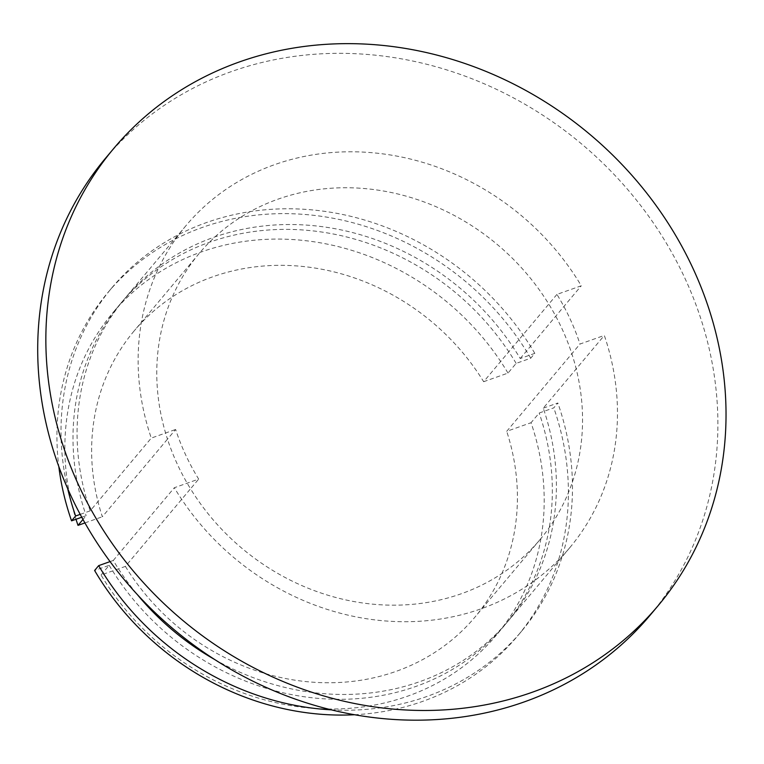 <?xml version="1.0" encoding="UTF-8"?>
<svg xmlns="http://www.w3.org/2000/svg" width="764" height="764" viewBox="0 0 764 764"><rect width="100%" height="100%" fill="white"/><g stroke="black" fill="none" stroke-linecap="round" stroke-linejoin="round"><path stroke-width="0.57" stroke-dasharray="3.82 2.86" d="M199.232 253.39L134.101 330.984A222.515 198.439 40 0 1 483.66 381.704L548.791 304.11A222.515 198.439 40 0 0 199.232 253.39A222.515 198.439 40 0 0 167.488 439.157L175.625 429.463A222.515 198.439 40 0 0 198.669 479.104L174.326 487.728A250.506 223.394 40 0 0 569.667 547.807A250.506 223.394 40 0 0 604.324 335.425L579.981 344.048A222.515 198.439 40 0 0 556.937 294.407L581.28 285.784A250.506 223.394 40 0 0 185.938 225.695A250.506 223.394 40 0 0 151.282 438.087L175.625 429.463M134.101 330.984A222.515 198.439 40 0 0 102.347 516.75L167.488 439.157A222.515 198.439 40 0 0 190.522 488.798L198.669 479.104M650.059 615.287A355.461 317.003 40 0 0 684.811 278.02A355.461 317.003 40 0 0 105.547 158.215M84.928 522.929L102.347 516.75M483.66 381.704L508.003 373.08L516.149 363.377L530.741 358.211L534.81 353.36L520.217 358.526A250.506 223.394 40 0 0 124.876 298.438A250.506 223.394 40 0 0 90.219 510.829L151.282 438.087M90.219 510.829L80.21 514.373M81.758 517.228L86.151 515.681L82.98 519.453M556.937 294.407L548.791 304.11A222.515 198.439 40 0 1 571.835 353.742A222.515 198.439 40 0 1 540.091 539.518A222.515 198.439 40 0 1 190.522 488.798L125.392 566.391L101.049 575.015A250.506 223.394 40 0 0 496.39 635.104A250.506 223.394 40 0 0 531.047 422.712L506.704 431.335L579.981 344.048M214.751 659.561A250.506 223.394 40 0 0 508.604 620.549A250.506 223.394 40 0 0 543.261 408.167L604.324 335.425M543.261 408.167L557.854 403L553.776 407.852L539.193 413.018L531.047 422.712M110.073 561.597L113.263 560.47A250.506 223.394 40 0 0 137.367 594.612M331.27 709.842A267.295 238.378 40 0 0 521.468 631.351A267.295 238.378 40 0 0 557.854 403M101.049 575.015L109.185 565.312L94.602 570.488M113.263 560.47L174.326 487.728M520.217 358.526L581.28 285.784M125.392 566.391A222.515 198.439 40 0 0 474.96 617.102A222.515 198.439 40 0 0 506.704 431.335M508.003 373.08A250.506 223.394 40 0 0 112.661 312.992A250.506 223.394 40 0 0 76.008 519.272M534.81 353.36A267.295 238.378 40 0 0 112.012 287.646A267.295 238.378 40 0 0 67.662 488.559M354.534 714.741A267.295 238.378 40 0 0 517.4 636.202A267.295 238.378 40 0 0 553.776 407.852M530.741 358.211A267.295 238.378 40 0 0 107.944 292.497A267.295 238.378 40 0 0 58.809 466.498M109.185 565.312A250.506 223.394 40 0 0 504.536 625.401A250.506 223.394 40 0 0 539.193 413.018M516.149 363.377A250.506 223.394 40 0 0 120.807 303.289A250.506 223.394 40 0 0 86.151 515.681M569.667 547.807L508.604 620.549M185.938 225.695L124.876 298.438M540.091 539.518L474.96 617.102M521.468 631.351L517.4 636.202M112.012 287.646L107.944 292.497M504.536 625.401L496.39 635.104M120.807 303.289L112.661 312.992"/><path stroke-width="1.15" d="M113.693 148.522L105.547 158.215A355.461 317.003 40 0 0 173.991 629.555A355.461 317.003 40 0 0 650.059 615.287L658.196 605.594A355.461 317.003 40 0 0 692.948 268.317A355.461 317.003 40 0 0 113.693 148.522A355.461 317.003 40 0 0 182.138 619.852A355.461 317.003 40 0 0 658.196 605.594M76.008 519.272A250.506 223.394 40 0 0 78.004 525.374L84.928 522.929M80.21 514.373L75.626 515.996L71.558 520.847L81.758 517.228M78.004 525.374L82.98 519.453M354.534 714.741A267.295 238.378 40 0 1 94.602 570.488L98.671 565.637L110.073 561.597M98.671 565.637A267.295 238.378 40 0 0 331.27 709.842M137.367 594.612A250.506 223.394 40 0 0 214.751 659.561M67.662 488.559A267.295 238.378 40 0 0 75.626 515.996M58.809 466.498A267.295 238.378 40 0 0 71.558 520.847"/></g></svg>
